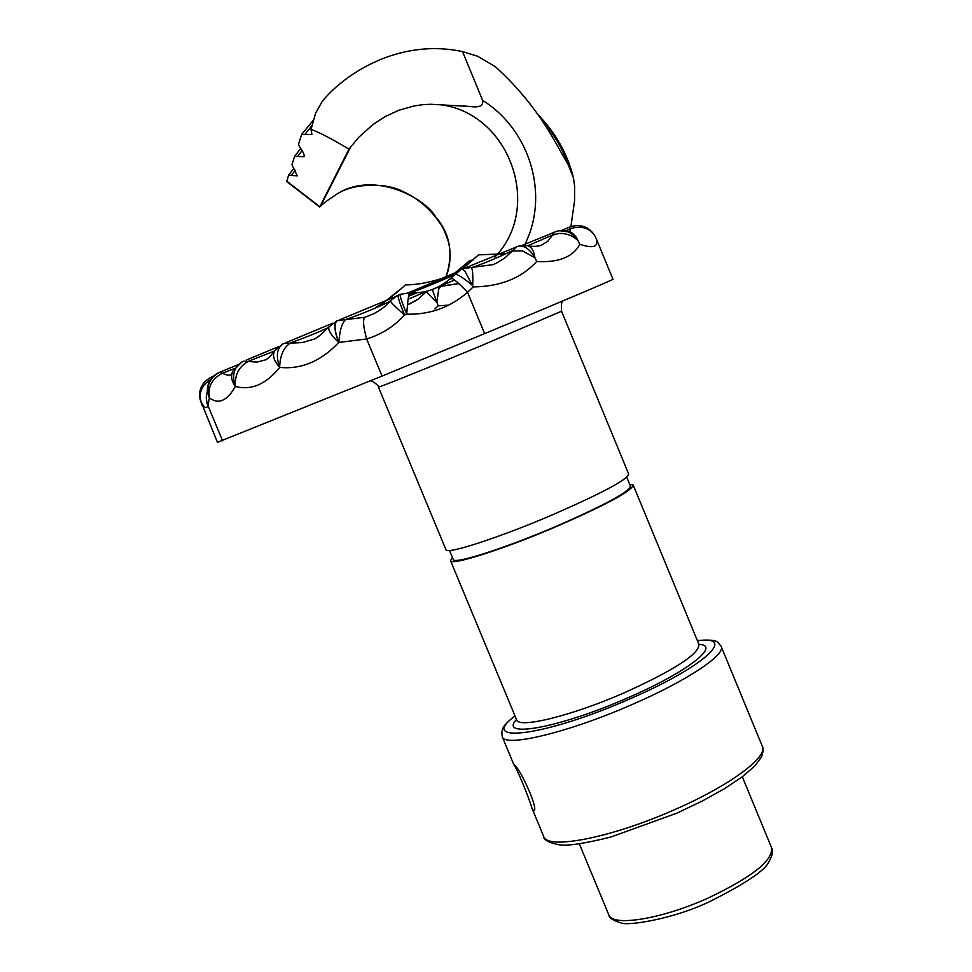 <?xml version="1.0" encoding="UTF-8"?>
<svg xmlns="http://www.w3.org/2000/svg" width="972" height="972" viewBox="0 0 972 972"><rect width="100%" height="100%" fill="white"/><g stroke="black" fill="none" stroke-linecap="round" stroke-linejoin="round"><path stroke-width="1.46" d="M514.297 765.086L514.006 765.025C516.047 766.398 529.133 797.891 531.903 808.097L533.737 810.879C539.484 810.49 519.546 767.066 514.297 765.086M629.674 484.25L633.185 484.979C632.347 490.714 606.686 504.602 556.215 526.63C503.083 549.411 450.801 565.996 450.51 560.65L452.405 557.491M449.501 550.48L453.244 559.495C453.56 564.671 504.261 548.572 555.765 526.508C604.693 505.148 629.589 491.674 630.439 486.109L626.782 477.24M563.432 300.688C561.719 300.652 561.087 304.151 561.524 311.21L481.347 345.655C427.838 367.914 377.015 388.326 378.412 387.063L445.966 549.715C446.16 554.793 498.332 537.978 551.501 515.233C601.996 493.241 627.73 479.512 628.677 474.032L561.549 311.259M390.015 301.162C384.973 304.491 354.124 316.993 346.482 319.156C342.363 321.586 339.811 329.35 338.827 342.448L338.706 342.496C321.039 361.22 301.369 369.53 279.705 367.404C266.085 384.305 251.286 390.647 235.321 386.443C227.339 400.816 218.7 404.644 209.417 397.925L207.874 405.579C206.611 409.103 204.375 407.961 201.192 402.141L217.436 442.333L382.045 376.079L484.639 333.627C559.945 302.365 616.758 278.235 612.943 279.219L596.128 238.371C598.91 246.864 593.479 248.832 579.834 244.276C573.067 257.021 558.669 262.756 536.678 261.492C521.49 278.126 500.337 286.606 473.194 286.91L467.532 292.256C450.158 307.48 429.891 314.782 406.709 314.163L404.559 315.05C393.915 326.556 381.279 334.526 366.638 338.961L338.827 342.448C334.319 330.444 333.846 323.166 337.393 320.614L364.901 317.261L373.758 313.762M295.281 170.258L291.284 175.434L297.225 175.871L291.94 164.718L294.65 156.273L304.017 156.735C304.661 155.07 303.228 151.814 299.704 147.003L298.501 144.257L301.66 134.379L311.927 134.476L311.028 129.458C318.537 131.937 331.173 138.498 348.96 149.153L358.692 137.331L373.224 124.331L385.143 116.604L398.787 110.286L414.108 105.96L422.273 104.745L430.62 104.259L463.073 106.094C469.257 105.693 484.02 110.456 482.634 100.383C526.059 127.356 546.495 184.619 529.947 232.587L524.686 245.406M570.904 226.598L574.573 200.754L574.646 186.32L573.516 178.107L568.438 165.167L554.076 139.968C538.379 112.315 518.793 87.881 495.331 66.691L477.629 56.242L462.514 51.589L482.634 100.383M462.514 51.589C397.463 37.774 343.08 75.427 322.182 101.465L315.633 113.092L311.028 129.458M286.716 181.545L288.623 175.106L291.284 175.434M434.824 308.975L438.165 305.828L448.748 305.123M286.691 181.108L319.812 206.708L348.96 149.153M437.011 219.016L436.744 218.664C427.401 206.684 416.429 197.778 403.817 191.946C386.2 182.019 351.645 183.064 335.51 195.044L335.109 195.287C371.778 169.59 424.205 196.939 435.833 217.072C450.243 233.888 453.62 253.85 445.941 276.971L445.127 278.782M319.812 206.708L320.383 206.55C321.817 204.533 326.714 200.779 335.109 195.287M494.833 257.058C543.518 207.267 509.437 112.132 439.137 104.563M440.79 286.363L438.263 289.802L440.766 286.351L458.833 283.605L439.466 286.29L458.845 283.605M234.386 368.546L222.916 373.005C212.078 378.375 207.583 386.686 209.417 397.925C205.87 386.334 209.272 377.792 219.623 372.3L237.618 364.852M246.22 360.102L278.502 346.676M285.926 342.666L332.801 323.19M465.564 267.822L518.562 246.086C524.564 245.442 530.019 249.342 534.928 257.787L522.486 250.885L511.6 251.043C496.789 258.078 483.631 263.582 472.1 267.543M521.964 245.479L556.871 231.202C565.485 229.356 572.544 232.515 578.048 240.692L578.048 240.692C572.52 235.394 565.935 233.001 558.317 233.535L551.914 235.273L527.784 245.758C532.449 246.657 536.86 246.536 541.015 245.418L547.71 241.408L554.89 231.919M417.061 292.779L408.58 296.241L417.073 292.779M399.942 289.559L382.689 303.373M473.109 260.083L469.78 260.472L452.782 274.784M436.853 282.317L442.394 280.07M460.436 269.523L469.78 260.472M375.836 307.444C383.733 303.057 393.611 295.549 405.458 284.905C415.737 284.918 427.668 282.84 441.288 278.66L456.451 272.294M463.146 268.394L478.552 254.846L505.756 253.777M416.235 300.433L408.544 304.43M426.331 291.758L436.805 302.462L439.137 286.461M438.165 305.828L432.309 289.522M408.118 299.279L426.793 291.236M440 285.999L454.702 280.094M596.128 238.371L594.354 234.896C588.898 227.946 581.475 225.723 572.058 228.201L565.777 230.814M205.979 380.502C199.77 386.71 198.13 393.952 201.083 402.226L200.098 399.164M570.236 232.15L569.738 227.047L561.281 230.522M559.447 230.68L570.042 232.065L572.97 233.657L576.457 237.423L579.834 244.276M594.354 234.896C588.194 226.391 580.114 223.73 570.102 226.901L569.738 227.047M210.742 379.42C201.69 385.264 198.507 392.834 201.192 402.141C197.753 390.865 201.253 382.446 211.677 376.905L212.382 377.367M523.252 246.402L526.909 245.612C531.186 246.317 533.859 250.375 534.928 257.787L536.678 261.492M218.226 372.932C208.81 378.74 205.845 387.087 209.32 397.973L207.34 388.606C208.13 382.446 211.094 377.598 216.246 374.074M471.177 267.482L492.853 264.676L496.097 263.327L504.76 258.054L516.934 246.609M470.679 267.604L462.137 268.734L470.983 267.458C472.586 268.138 473.145 274.201 472.671 285.647L471.942 285.015C462.672 277.299 456.876 273.703 454.556 274.213C450.68 277.069 412.76 292.742 409.637 292.791C425.457 293.544 439.186 288.648 450.838 278.077L461.87 268.831L464.75 270.872L473.194 286.91M274.59 350.977L249.075 361.013C239.404 365.824 234.799 374.244 235.26 386.273L235.321 386.443M274.456 351.184C269.669 357.016 266.559 359.956 265.125 359.992L257.155 362.058L243.389 361.22C234.264 366.14 231.555 374.487 235.26 386.273C231.421 380.951 230.631 375.885 232.903 371.073L241.907 361.912M219.623 372.3L227.387 375.18L231.725 374.815M484.639 333.627L467.532 292.256C458.529 282.84 452.964 278.126 450.838 278.077M328.378 327.576C317.601 332.606 305.305 337.588 291.491 342.521C284.103 346.336 280.155 354.573 279.632 367.246L279.705 367.404M337.187 320.687C333.724 323.36 334.234 330.626 338.706 342.496C330.687 334.818 327.515 329.508 329.204 326.58C320.796 335.085 315.463 339.35 313.191 339.362L302.45 342.557L283.788 343.481C276.971 347.393 275.586 355.315 279.632 367.246C273.667 360.527 272.087 354.962 274.894 350.552L282.998 343.833M409.637 292.791C408.641 294.006 407.669 301.126 406.709 314.163C401.873 302.219 399.686 295.622 400.16 294.346L409.637 292.791M336.883 320.833L330.201 326.033M400.16 294.346L398.143 295.184C397.584 296.484 399.723 303.118 404.559 315.05C395.191 306.751 390.452 302 390.331 300.798C386.953 305.293 381.291 309.679 373.357 313.968M390.404 300.785L398.083 295.209M302.122 150.599L297.554 156.516M568.438 165.167C562.363 148.206 553.311 133.006 541.295 119.568M312.061 125.376L304.819 134.561M440.182 279.365L435.31 282.5L441.495 280.422L455.528 273.168M462.465 268.612L478.552 254.846M435.31 282.5L429.138 283.97M697.325 640.512C720.459 638.896 716.643 642.334 721.017 646.052C727.068 653.913 687.714 680.461 632.444 704.384C568.717 732.487 504.31 747.845 502.22 736.679L514.006 765.025M531.903 808.097L543.664 836.394C546.908 850.33 612.311 837.621 675.783 809.154C730.871 785.036 769.192 756.155 762.157 745.889L721.333 646.83M515.002 715.939C476.414 744.613 545.158 736.363 629.54 699.026C703.886 667.023 738.307 635.129 697.422 640.73M771.804 848.264C773.566 850.743 772.546 855.336 768.718 862.055C764.867 870.633 745.111 883.852 709.463 901.688C672.126 919.694 625.725 926.243 620.804 922.805C613.271 920.715 609.274 918.054 608.788 914.822C612.263 927.045 661.677 919.172 708.418 897.909C752.656 876.805 773.676 859.977 771.464 847.438L742.316 776.786M698.917 644.351C721.576 645.201 686.925 672.332 627.718 697.847C559.933 727.809 497.919 738.914 516.497 719.547M516.764 720.653L516.618 719.815C518.453 728.866 572.046 715.781 624.85 692.538C674.884 669.781 699.573 653.706 698.892 644.314L633.319 485.307M364.901 317.261C362.665 319.29 363.249 326.531 366.638 338.961L382.045 376.079M207.291 391.558L206.198 397.56L207.121 403.647L222.576 440.766M448.785 275.817L408.41 292.742M408.75 295.294L414.728 292.888L408.762 295.294M339.471 319.873L394.681 297.007M445.881 276.996L448.201 270.398C450.741 259.949 450.716 250.132 448.153 240.935C442.224 223.925 441.179 225.589 436.744 218.664L435.833 217.072M762.583 746.933L763.142 751.028L761.562 756.823L754.892 765.912L742.316 776.786L724.444 788.705L702.197 801.086L676.889 813.151L610.695 837.086C583.941 843.696 566.615 846.248 558.73 844.729C548.536 842.59 543.506 839.808 543.664 836.394M608.788 914.822L579.324 843.842M450.51 560.65L516.618 719.815M514.905 715.708C499.997 728.222 503.848 728.089 501.746 731.673L502.22 736.679M370.235 380.951C370.891 379.627 379.517 385.884 378.412 387.063M319.691 207.036L286.655 181.497M320.383 206.55L350.928 146.493M432.346 284.395L433.305 283.775M426.501 291.564L417.826 299.376L407.475 304.844L416.162 300.482M202.37 406.175L200.706 401.302M573.298 233.693L571.925 232.976M207.243 390.501L207.267 391.254M232.357 372.3L230.984 374.973M449.234 279.535L452.077 278.332M526.909 245.612L518.38 246.123M396.783 295.804L390.331 300.798M205.201 381.267C200.171 386.686 198.555 392.98 200.329 400.136M445.067 278.806L445.869 277.02M288.733 174.936L293.933 168.302M294.783 156.067L300.749 148.473M301.818 134.172L313.543 119.945M537.467 114.016C555.255 132.423 567.113 153.139 573.03 176.175M443.414 279.62L442.284 280.082M440.863 280.665L419.211 289.583M411.229 292.876L409.127 293.738"/></g></svg>
